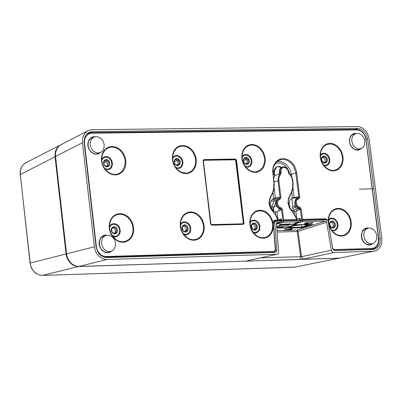 <?xml version="1.0" encoding="UTF-8"?>
<svg xmlns="http://www.w3.org/2000/svg" width="402" height="402" viewBox="0 0 402 402"><rect width="100%" height="100%" fill="white"/><g stroke="black" fill="none" stroke-linecap="round" stroke-linejoin="round"><path stroke-width="0.6" d="M297.118 266.712L294.882 267.154L42.461 275.43L38.773 274.837L36.426 273.672L33.376 270.913L31.19 267.229L30.341 264.461L20.266 174.548L20.336 170.765L21.814 166.534L23.969 163.931L26.949 162.222M61.732 144.308L58.737 146.026L56.576 148.639L55.27 151.981L55.014 156.73L66.245 255.461L67.114 258.25L69.32 261.958L72.38 264.737L74.732 265.923L78.45 266.541L340.268 258.074M271.677 209.1L272.018 206.131L275.3 198.111M273.36 198.457L273.571 199.085L274.511 198.181M292.083 229.401L290.711 229.441L291.44 229.487L290.108 229.959L292.083 229.401L290.731 229.436M290.706 229.251L290.495 229.512M290.777 229.507L289.963 229.959M282.516 227.768L280.641 227.818L282.516 227.768M282.485 227.517L282.732 227.703M286.299 229.557L284.154 230.12L285.792 229.703L285.551 230.08L285.983 230.07L287.696 229.522L286.053 229.939L286.274 229.371L285.867 229.572M285.842 229.381L284.154 230.12M285.616 229.758L285.551 230.08M286.209 229.693L287.696 229.522M288.681 229.492L287.706 230.024L290.39 229.447L288.244 229.507M288.309 229.693L289.048 229.673L288.309 229.693M288.224 229.316L287.355 230.029M288.671 229.426L290.39 229.447M311.987 223.065L313.188 222.678L311.128 222.733L310.037 223.341L305.912 223.447L308.746 222.798L306.686 222.849L304.52 223.547L307.595 223.467L304.761 224.12L306.821 224.065L307.912 223.462L311.987 223.065M310.465 223.04L312.65 222.758L310.465 223.04M306.028 223.155L308.208 222.874L306.028 223.155M305.299 224.04L307.485 223.758L305.299 224.04M311.128 222.733L313.188 222.678M311.103 222.547L309.927 223.12M310.012 223.15L306.555 223.241M306.686 222.849L308.746 222.798M306.661 222.663L305.485 223.236M305.57 223.266L304.741 223.477M304.721 223.291L304.52 223.547M306.806 223.522L305.957 223.738M305.937 223.547L304.761 224.12M307.791 223.497L308.017 223.683M310.997 223.125L311.203 223.311M311.113 222.834L311.892 222.999M306.671 222.949L307.455 223.12M305.942 223.834L306.726 224.004M290.651 224.095L288.128 224.668L290.626 224.17L289.772 224.628L290.179 224.617L291.154 224.08L290.631 223.904L291.154 224.08M290.631 223.904L288.128 224.668M289.958 224.326L289.772 224.628M289.576 224.035L286.365 224.758L289.932 224.025M286.551 224.522L289.551 223.849M276.797 228.04L279.867 227.839L279.661 228.075L280.802 228.13L283.772 227.502L276.777 227.783M283.088 227.723L283.264 227.477L282.199 227.472L279.978 227.969L283.088 227.723M283.772 227.502L282.38 227.215L280.083 227.773M280.058 227.582L277.928 227.643M283.234 227.472L282.722 227.627M280.872 227.879L280.114 227.859M286.169 224.115L286.495 224.105M286.144 223.924L285.179 224.336M276.767 227.683L278.656 227.512L276.767 227.627M276.752 227.437L278.656 227.512M289.837 229.22L292.108 228.492L289.837 229.22M291.797 228.502L292.108 228.492M291.777 228.311L289.53 229.225M280.727 224.356L279.501 224.899L282.455 224.311L280.289 224.366M280.36 224.557L281.098 224.537L280.36 224.557M280.264 224.175L279.39 224.899M280.717 224.286L282.455 224.311M296.565 223.939L295.008 223.979L293.968 224.497L296.565 223.939L295.008 223.979M294.988 223.788L294.777 224.055M294.772 224.02L293.897 224.497M294.565 223.989L293.078 224.03L293.902 224.075L292.214 224.552L294.56 223.994L293.083 224.03M293.058 223.839L292.857 224.105M291.701 224.507L292.847 224.05M287.943 224.165L286.445 224.205L287.279 224.251L285.159 224.718L287.943 224.165L286.48 224.014M285.701 224.296L286.224 224.221M285.078 224.683L285.551 224.326M283.355 224.371L282.902 224.562L283.621 224.587L282.003 224.808L283.38 224.773L284.249 224.502L283.46 224.442L285.033 224.256L283.335 224.185L285.033 224.256M282.907 224.512L283.335 224.185M282.209 224.547L282.882 224.527M260.596 257.878L301.48 256.667L298.053 231.376L297.178 231.502L297.234 230.105L325.449 221.105L302.54 221.698L295.42 223.492L294.515 223.346L298.987 221.793L283.681 222.19L278.37 223.783L276.476 223.984M276.445 223.557L280.415 222.371L276.893 222.502M276.656 226.276L284.259 224.899L287.661 224.844L288.691 225.18L287.028 225.989L283.782 226.643L276.722 227.05M294.54 224.803L312.711 224.321L301.882 227.778L283.742 228.266L294.54 224.803M278.536 221.055L280.712 220.452L281.033 221.266L281.918 221.185M280.124 222.281L280.003 221.015L280.269 221.035L280.415 222.356M281.948 221.135L283.521 220.924L283.712 222.19M283.521 220.924L298.987 220.532L299.259 221.869M298.967 221.793L298.847 220.527M280.712 220.452L281.581 220.432M280.003 221.015L273.878 221.477M373.172 251.32L339.213 258.174L300.52 259.401L303.595 259.024L333.695 252.536L374.237 251.22L376.488 250.501L378.111 249.451L380.604 246.265L381.649 243.155L381.784 238.517L368.865 137.424L367.418 133.454L365.91 131.122L363.021 128.394L359.669 126.846L357.363 126.565L92.023 129.685L88.199 130.575L84.993 133.112L82.933 137.032L82.41 139.806L82.455 142.72L94.349 246.813L95.465 251.099L96.842 253.702L98.651 255.938L101.967 258.37L104.419 259.265L106.922 259.511L277.189 254.245L278.295 253.451L278.686 252.034L276.44 223.477L276.661 222.728L277.35 222.356M333.695 252.536L332.379 252.059L331.389 250.476L326.635 222.271L326.208 221.432L325.449 221.105M300.776 220.648L302.349 220.437L302.54 221.698M302.349 220.437L326.359 219.819L327.494 220.311L328.132 221.567L332.68 248.536L333.293 249.753L334.303 250.481L373.257 249.421L376.126 248.526L378.659 246.13L380.106 242.617L380.247 238.512L367.584 138.876L366.654 135.394L365.544 133.273L363.272 130.66L360.509 128.982L357.559 128.424L92.284 131.625L88.948 132.414L86.385 134.429L84.661 137.489L84.058 141.966L96.013 246.712L97.5 251.516L98.867 253.592L101.515 256.004L104.605 257.34L106.736 257.551L275.038 252.421M275.541 250.15L276.898 250.18L276.465 251.647L275.531 252.345M276.888 249.943L274.757 222.959L274.988 221.829L275.762 221.175M300.781 220.291L301.088 220.547M296.977 219.361L299.199 218.773L299.746 220.693L300.746 220.698M313.741 220.145L314.429 219.939M278.37 220.623L281.47 219.683M285.249 224.834L279.269 225.577M277.963 225.869L286.591 224.798M277.114 232.054L297.178 231.502L300.585 256.627L300.364 258.401L299.51 259.421L300.52 259.401M249.029 260.426L248.376 261.039L299.51 259.421M276.867 254.285L247.265 260.803L246.858 260.998L247.356 261.084L78.988 266.41L76.501 266.164L74.069 265.285L71.802 263.812L69.827 261.823L67.611 258.089L66.747 255.285L55.516 156.509L55.587 152.68L57.064 148.398L59.235 145.77L62.225 144.052M247.356 261.084L248.376 261.039M326.635 222.271L298.053 231.376L297.234 230.105L277.003 230.658M89.988 132.771L87.385 133.434M372.297 249.456L373.79 248.758M273.672 252.466L274.063 252.089M330.529 222.175L332.233 222.723L333.213 224.16L333.278 226.271L332.238 227.582M177.051 165.162L178.131 163.805L178.066 161.71L176.845 160.086L175.146 159.694M324.173 162.629L325.183 161.297L325.092 159.262L323.906 157.669L322.374 157.272M276.038 198.02L279.088 197.543L276.038 198.02M297.701 197.151L293.013 197.779L297.686 196.97M326.027 219.829L324.957 219.517L325.263 218.763L302.48 219.351L301.706 220.1L300.364 209.276L295.782 211.422L294.158 211.492L291.184 209.522L289.777 207.342L289.068 204.794L289.485 201.055L290.701 199.106L292.601 197.859L297.575 196.965M274.129 181.99L278.003 180.83L278.269 176.92L279.973 173.78L275.445 175.262L274.355 175.222L273.822 174.257L273.651 172.247L274.41 169.222L275.842 167.443L277.586 166.564L279.872 166.523L281.807 167.338M282.882 220.582L296.46 220.402L297.219 220.08L296.751 219.497L283.661 219.834L282.882 220.582L281.551 209.728L276.134 212.04L274.275 211.502L272.355 209.975L270.948 207.789L270.234 205.236L270.32 202.668L271.189 200.427L273.732 198.302L278.832 197.377L279.179 198.08L278.636 198.854L279.918 198.111L280.033 197.372L279.154 197.658M296.47 220.396L281.943 220.778L281.134 218.904L278.058 219.653M112.314 227.904L113.856 228.17L115.263 229.869L115.329 232.115L114.168 233.482M252.33 224.226L254.094 224.753L255.109 226.205L255.169 228.366L254.089 229.698M183.046 226.045L184.865 226.552L185.91 228.019L185.97 230.22L184.85 231.572M106.5 166.373L107.61 165.006L107.56 162.885L106.304 161.232L104.54 160.855M246.16 163.971L247.205 162.624L247.129 160.559L245.949 158.966L244.305 158.554M373.684 248.798L370.85 249.346L334.243 250.461L371.071 249.335M372.358 249.124L370.85 249.346M380.247 238.512L378.503 238.713L378.262 242.853L376.528 246.22L374.453 247.828L371.956 248.441L371.649 249.185L334.082 250.325L334.384 249.577L333.253 249.094L332.615 247.838L328.143 221.336L326.906 219.366L325.263 218.763M272.747 252.33L105.098 257.436L272.752 252.33M273.667 252.165L272.827 252.33L273.732 252.099L273.913 251.411L105.937 256.506L104.038 256.315L101.289 255.124L98.284 252.089L97.234 250.114L96.39 246.858L84.52 143.052L84.621 139.806L85.651 136.911L88.259 134.157L90.852 133.218L356.941 129.891L359.564 130.389L362.021 131.881L364.046 134.208L365.036 136.097L365.865 139.198L378.503 238.713M85.691 135.358L87.144 134.007L86.405 134.409L87.772 133.61M273.33 223.251L275.556 249.843L275.134 251.29L273.873 252.139L103.827 257.124M275.546 249.622L275.269 249.562L274.822 250.994L273.913 251.411M91.515 132.635L356.599 129.384L91.455 132.62L89.194 132.982L87.144 134.007L90.063 132.766L91.49 132.625L91.782 133.147M277.546 220.884L278.365 220.653L277.898 219.979L274.883 220.13L273.737 220.959L273.194 222.432L275.269 249.562M301.706 220.1L300.555 220.201L299.872 218.407L296.907 219.165M325.082 219.854L300.822 220.286L324.957 219.517L301.651 220.115M279.184 173.905L279.45 172.754L280.194 172.614L279.973 173.78L280.686 174.156L280.958 173.739L281.073 169.966L281.928 168.337L283.325 167.463L284.852 167.438L287.154 168.981L288.078 170.775L288.601 173.357L290.53 175.473L291.872 177.84L292.756 182.377L292.55 187.99L291.445 192.196L288.345 198.593L288.028 203.281L289.495 207.929L294.113 214.095L296.751 219.497M280.958 171.825L280.073 171.961L280.124 172.287L280.194 172.614L281.063 172.398M289.048 173.609L289.118 173.996M280.073 171.961L280.174 169.945L280.807 168.453L282.184 167.207L283.867 166.84L285.701 167.343L287.174 168.559L288.279 170.548L288.591 172.237L288.314 172.267M280.666 209.96L280.219 209.005L278.29 208.065L277.008 206.774L275.938 204.206L275.888 202.457L276.395 200.769L277.415 199.503L278.636 198.854M283.661 219.834L282.405 209.608L281.551 209.728L280.636 208.548L279.732 208.738M278.043 199.096L279.36 198.628L277.566 199.839L276.782 201.372L276.576 203.146L276.898 204.899L277.767 206.588L279.073 207.869L280.531 208.522L280.923 207.854L279.576 207.161L278.395 205.93L277.661 204.337L277.465 202.708L278.179 200.387L280.39 198.834L280.882 197.799L278.777 179.664L279.254 176.594L280.686 174.156M279.119 198.704L278.526 198.9M279.32 198.638L279.867 199.136M299.48 209.507L299.038 208.558L297.113 207.613L295.837 206.321L294.772 203.764L294.721 202.015L295.229 200.332L296.244 199.07L297.797 198.131L298.003 197.392L297.641 196.96M302.48 219.351L301.219 209.156L300.364 209.276L299.455 208.1L298.55 208.286M296.867 198.668L297.591 198.427L295.942 200.116L295.445 201.814L295.731 204.452L297.209 206.849L299.395 208.055L299.746 207.331L297.771 206.166L296.797 204.713L296.299 202.276L297.008 199.96L299.309 198.297L299.706 197.02L296.716 172.795L296.083 169.8L294.867 166.765L293.058 163.941L290.772 161.574L288.189 159.865L285.531 158.89L282.998 158.614L280.546 158.971L278.129 160.031L275.968 161.825L274.264 164.267L273.154 167.152L272.682 170.227L273.928 182.754L273.717 188.382L272.596 192.598L269.471 199.015L269.059 202.487L269.355 204.945L270.616 208.382L275.254 214.562L277.898 219.979M297.947 198.276L297.339 198.477M298.133 198.216L297.591 198.427L298.565 197.94L298.842 196.955L297.962 197.241M297.445 198.432L298.259 198.171L298.681 198.709M279.45 172.754L279.375 170.594L279.882 169.041L280.857 167.845L282.269 167.167M278.274 220.718L275.134 220.798L275.44 220.045M274.526 220.929L275.134 220.798L273.928 221.412L273.466 223.175L273.184 223.11M280.279 220.045L280.209 219.472M279.164 210.955L278.847 208.402M276.531 205.985L274.234 206.739M273.455 208.281L273.812 211.231M289.636 207.005L289.731 206L289.164 205.397M289.711 207.186L289.932 205.975L289.294 205.407M295.264 209.266L294.324 209.97L294.189 211.502M299.405 209.759L298.42 208.643L297.239 208.623L296.47 209.653L296.616 211.075M295.525 199.503L295.329 200.151M292.817 206.417L292.239 207.296L292.862 208.241L295.545 207.532M295.44 205.688L294.621 206.085L294.726 207.1L295.616 207.517L296.123 206.698M292.782 206.432L291.772 198.246M311.53 224.351L295.058 224.884L285.239 227.788M293.37 211.186L293.013 208.281M311.545 224.447L301.731 227.582L285.264 228.024M294.073 225.658L288.264 227.522L289.219 227.497L301.616 227.165L307.44 225.306L305.369 225.361L306.45 225.014L305.414 225.04L306.445 224.708L301.857 224.829L294.073 225.658M294.973 225.286L293.887 225.633L294.782 225.612L297.048 225.231L294.973 225.286M306.837 224.974L305.751 225.321L307.088 225.286L308.912 224.919L306.837 224.974M291.952 198.146L297.867 198.01M305.414 225.04L305.379 224.738M305.369 225.361L305.289 224.738M301.616 227.165L301.329 224.844M293.907 225.628L297.028 225.231M307.826 225.266L308.887 224.919M305.776 225.311L307.826 225.256M366.317 229.029L364.574 231.165L363.75 234.346L363.81 236.095L364.775 239.311L366.589 241.838L369.237 243.537L372.106 243.793L373.589 243.28L375.262 241.893L376.614 239.165L376.81 235.733L375.84 232.522L374.021 229.994L371.368 228.306L368.498 228.06L366.317 229.029M104.329 236.195L102.389 238.456L101.455 241.823L101.51 243.667L102.55 247.024L104.545 249.657L107.455 251.356L110.575 251.501L112.057 250.948L113.786 249.552L115.299 246.657L115.535 243.034L114.49 239.682L112.485 237.049L109.57 235.361L106.45 235.23L104.329 236.195M93.018 137.65L91.063 139.891L90.143 143.263L90.219 145.107L91.299 148.459L93.359 151.092L96.329 152.755L97.932 152.996L100.796 152.313L102.455 150.986L103.967 148.102L104.178 144.469L103.088 141.122L101.023 138.494L98.048 136.841L94.922 136.775L93.018 137.65M354.328 134.268L352.574 136.389L351.76 139.569L351.835 141.318L352.835 144.524L354.7 147.057L357.398 148.725L358.865 149.021L361.589 148.464L363.252 147.117L364.609 144.393L364.78 140.956L363.775 137.755L361.9 135.228L359.197 133.564L356.323 133.374L354.328 134.268M373.925 188.804L359.338 189.116M30.125 263.119L30.582 265.772L31.602 268.315L34.396 272.119L35.818 273.31L39.004 274.938L42.451 275.435L294.701 267.164L338.59 258.3M20.276 174.649L30.034 263.089L65.998 253.974M59.39 145.514L24.622 163.418L22.231 165.84L20.984 168.177L20.15 171.76L20.185 174.609L55.019 156.765M78.47 266.536L42.461 275.43M273.38 210.924L273.114 208.864M276.747 166.875L278.496 166.694M273.752 171.232L274.315 171.624L276.521 166.991M273.697 171.619L274.315 171.624L274.666 175.383M277.259 199.633L277.053 197.859M270.4 206.166L272.018 206.131L273.033 207.417L273.229 208.628L272.239 209.839M270.722 201.332L272.526 201.226L274.149 200.462L273.571 199.085L271.646 199.794M324.087 219.688L324.65 219.864M280.757 220.778L281.832 220.748M280.058 221.015L280.194 222.291M283.415 220.929L283.566 222.205M281.696 221.226L281.908 222.763M278.425 222.834L278.551 223.738M276.787 223.437L276.847 223.974M299.58 220.291L300.651 220.266M298.902 220.532L299.043 221.803M302.244 220.447L302.394 221.713M300.52 220.743L300.731 222.276M296.962 220.271L297.003 220.577M297.244 222.351L297.369 223.246M295.606 222.949L295.666 223.482M294.937 223.19L294.973 223.502M300.274 219.06L299.41 219.085M300.214 218.748L299.194 218.773L300.214 218.743M106.922 259.511L78.988 266.41M331.328 250.205L301.48 256.667L302.279 258.34L303.756 258.988M276.928 254.28L247.401 260.772M106.947 161.81L103.781 162.956M177.443 160.629L174.408 161.71M246.506 159.473L243.587 160.493M92.284 131.625L90.616 132.67M357.559 128.424L355.383 129.399M367.584 138.876L366.157 139.509M274.757 222.959L273.46 223.17M82.455 142.72L55.516 156.509M94.349 246.813L66.511 253.843M335.348 226.175L334.112 227.803L332.786 228.125L330.936 227.306L329.972 226.004L329.534 224.356L329.997 222.19L331.585 220.969L333.554 221.311L335.082 223.03L335.504 225.437L335.348 226.175L334.529 225.994L333.394 227.401L332.258 227.582L330.766 226.718L329.891 225.009L329.861 223.246M329.705 222.854L329.941 223.17L331.188 221.753L332.946 221.909L334.308 223.381L334.529 225.994M328.514 217.537L328.821 217.437M328.655 216.884L329.007 216.778M331.56 230.105L333.047 230.416L334.454 230.195L336.434 228.663L337.373 226.19L336.906 222.547L335.61 220.442L333.012 218.768L330.992 218.718L330.032 219.09L328.524 220.502M331.982 230.683L334.052 230.854L335.539 230.326L337.338 228.391L337.745 227.421L337.137 227.23M337.745 227.421L338.062 225.065L337.534 222.427L335.328 219.291L333.449 218.246L331.298 218.075L330.248 218.397L328.545 219.788M174.84 163.629L175.825 164.644L177.176 165.172L178.478 164.77L179.287 163.699L179.483 162.122L178.996 160.644L177.88 159.483L176.679 159.102L175.367 159.499L174.634 160.483L174.408 161.644L174.729 163.83L175.785 165.036L177.151 165.654L179.111 165.222L180.016 164.111L180.312 161.78L179.749 160.222L178.734 159.041L177.327 158.398L175.94 158.524L174.493 159.88L174.111 161.463L174.729 163.83M179.749 160.222L177.784 161.112M172.614 158.805L173.438 157.483L174.624 156.529L176.016 156.066L177.468 156.112L180.297 157.705L181.789 159.986L182.337 163.237L181.347 166.172L180.096 167.378L178.473 167.981L175.624 167.438M172.589 157.986L173.563 156.695L174.87 155.805L176.352 155.428L177.875 155.554L180.815 157.308L182.372 159.705L182.99 163.127L182.031 166.292L180.754 167.664L179.111 168.403L176.111 168.091M181.342 159.076L181.895 158.745M326.052 158.217L324.997 157.097L323.871 156.715L322.625 157.056L321.841 158.182L321.711 159.664L322.208 161.137L323.409 162.358L324.721 162.629L325.796 162.081L326.464 160.87L326.535 159.674L326.052 158.217L326.796 157.805L326.364 157.192L325.158 156.247L323.128 156.142L321.756 157.473L321.409 159.016L321.695 160.644L323.042 162.514L324.354 163.117L326.223 162.694L327.313 160.926L327.344 159.328L326.796 157.805M320.389 155.584L322.429 153.926L324.952 153.881L327.399 155.453L329.047 158.463L329.203 161.529L328.072 164.021L326.153 165.282L323.61 165.177M324.489 162.649L325.037 162.549L324.489 162.649M320.394 154.876L322.474 153.333L325.303 153.333L327.921 155.092L329.64 158.247L329.846 161.514L328.705 164.232L326.72 165.679L324.042 165.735M328.303 156.685L328.841 156.358M277.375 166.624L279.154 166.835L281.003 167.734M297.897 197.126L293.013 197.779M275.184 163.508L278.963 162.845L281.581 163.428L284.068 164.79L287.194 168.071L288.661 170.865L289.51 173.925M291.787 192.262L292.48 197.905M294.158 211.492L294.49 214.176M273.822 174.257L273.275 175.001M272.973 192.578L273.677 198.327M275.345 211.949L275.687 214.733M274.953 175.388L273.667 178.207M277.063 211.849L278.003 219.492M274.109 187.744L275.36 197.95M295.872 211.387L296.797 218.859M290.088 174.503L291.294 174.292L291.576 176.599M292.922 187.503L294.158 197.528M276.898 161.584L279.405 161.368L282.053 161.88L286.053 164.212L289.254 168.147L290.611 171.227L291.294 174.292L296.716 172.795M117.389 232.014L116.042 233.698L114.62 234.029L112.66 233.185L111.655 231.843L111.208 230.14L111.414 228.587L112.203 227.321L114.128 226.572L116.193 227.462L117.444 229.562L117.389 232.014L115.329 232.115M111.676 228.823L112.359 227.854L113.434 227.351L115.268 227.823L116.555 229.642L116.5 231.974L115.218 233.331L113.349 233.23L111.902 231.688L111.61 228.989M111.414 228.587L111.681 228.924L112.52 227.728M112.113 235.451L115.138 236.401L116.871 235.969L117.902 235.26L119.283 233.105L119.61 230.567L119.389 229.15L118.886 227.783L117.243 225.592L115.208 224.422L114.042 224.21L111.721 224.748L110.756 225.482L109.495 227.577M112.63 236.215L114.515 236.853L116.927 236.582L119.344 234.507L119.907 233.301L119.283 233.105M119.907 233.301L120.273 230.627L119.56 227.673L118.806 226.361L116.851 224.477L114.555 223.623L112.063 223.974L110.972 224.638L109.455 226.653M257.24 228.271L255.963 229.919L254.602 230.24L252.712 229.411L251.737 228.1L251.295 226.426L251.476 224.909L252.225 223.668L254.064 222.934L256.054 223.808L257.275 225.869L257.24 228.271L255.169 228.366M251.717 225.12L252.984 223.808L253.908 223.678L255.18 224.185L256.406 225.969L256.365 228.23L255.119 229.567L253.345 229.447L251.953 227.929L251.647 225.306M251.476 224.909L251.727 225.236L252.567 224.03M252.958 232.08L255.597 232.517L257.923 231.281L258.863 229.869L259.315 228.246L259.195 225.713L257.375 222.291L254.577 220.698L252.441 220.834L251.466 221.321L250.029 222.954M253.411 232.703L255.612 233.034L257.24 232.557L259.23 230.557L259.677 229.527L259.064 229.336M259.677 229.527L259.828 225.602L258.813 223.105L257.094 221.18L254.898 220.125L252.722 220.16L251.697 220.577L250.029 222.185M188.035 230.125L186.724 231.788L185.337 232.115L183.412 231.281L182.423 229.954L181.98 228.266L182.171 226.728L182.935 225.477L184.819 224.733L186.845 225.617L188.081 227.698L188.035 230.125L185.97 230.22M182.418 226.954L183.694 225.628L184.644 225.487L185.95 225.984L187.201 227.788L187.156 230.08L185.89 231.426L184.071 231.316L182.654 229.788L182.352 227.13M182.171 226.728L182.428 227.06L183.267 225.859M183.287 233.783L186.111 234.441L188.644 233.245L189.895 231.2L190.015 227.416L189.558 226.09L188.035 223.919L185.041 222.427L182.804 222.753L181.83 223.366L180.483 225.2M183.764 234.461L186.116 234.954L188.307 234.291L190.287 231.979L190.513 231.396L189.895 231.2M190.513 231.396L190.865 228.833L190.221 225.989L189.528 224.703L187.694 222.798L185.548 221.869L183.166 222.015L182.076 222.557L180.468 224.366M104.224 164.825L105.213 165.85L106.6 166.383L107.942 165.966L108.766 164.88L108.967 163.292L108.475 161.81L107.329 160.624L106.093 160.247L104.746 160.674L103.982 161.735L104.098 165.026L105.168 166.247L106.56 166.87L108.56 166.433L109.495 165.312L109.806 162.956L109.238 161.378L108.208 160.192L106.776 159.539L105.354 159.664L103.872 161.036L103.48 162.639L104.098 165.026M108.475 161.81L109.238 161.378M101.761 160.468L102.515 158.981L103.691 157.845L105.158 157.232L106.701 157.192L109.053 158.182L110.359 159.468L111.334 161.177L111.851 164.564L110.716 167.559L109.354 168.734L107.58 169.257L104.595 168.438M101.711 159.569L102.641 158.117L103.962 157.071L105.52 156.564L107.133 156.619L108.781 157.232L110.274 158.378L111.922 160.885L112.52 164.438L111.429 167.669L110.053 169.016L108.269 169.699L105.123 169.167M110.867 160.222L111.429 159.885M244.019 162.458L245.009 163.473L246.331 163.986L247.577 163.599L248.371 162.539L248.562 160.971L248.074 159.504L246.989 158.363L245.828 157.981L244.542 158.353L243.828 159.287L243.592 160.438L243.919 162.659L244.959 163.85L246.3 164.463L248.215 164.036L249.099 162.936L249.381 160.629L248.823 159.086L247.823 157.921L246.441 157.282L245.084 157.403L243.672 158.75L243.305 160.318L243.919 162.659M248.823 159.086L246.858 159.971M242.029 157.257L244.069 155.288L246.763 155.061L249.401 156.649L250.813 158.83L251.376 161.951L250.511 164.825L249.361 166.056L247.868 166.719L245.16 166.398M242.024 156.499L244.14 154.664L247.114 154.504L249.938 156.288L251.742 159.589L251.898 162.981L250.622 165.735L248.466 167.126L245.617 167.001M250.376 157.956L250.923 157.624M365.991 139.318L378.85 239.758L378.604 242.718L377.609 245.371L376.177 247.24L373.624 248.818M371.956 248.441L334.384 249.577M356.941 129.891L356.599 129.384L359.097 129.801L362.589 132.002L364.941 135.283L365.694 137.213L366.127 139.238L365.865 139.198M105.937 256.506L105.791 257.174L105.038 257.426M96.033 246.883L96.39 246.858M84.164 143.077L84.52 143.052M277.626 220.884L274.455 220.964M244.305 165.086L246.114 167.594L248.481 169.734L251.471 171.307L253.647 171.82L255.778 171.845L259.501 170.594L262.34 167.941L263.446 166.031L264.622 161.343L264.596 158.79L263.411 153.956L262.385 151.881L259.833 148.579L256.36 146.117L254.416 145.393L252.451 145.072L248.783 145.584L245.843 147.343L244.597 148.665L242.713 152.247L242.195 154.403L242.049 157.644L242.557 160.855L244.305 165.076L244.104 165.277L245.878 167.77L248.099 169.87L250.627 171.388L253.255 172.217L255.803 172.352L258.3 171.81L260.617 170.564L262.561 168.689L264.008 166.348L264.918 163.684L265.295 160.664L265.069 157.473L264.25 154.363L262.933 151.554L261.255 149.167L259.094 147.077L256.546 145.499L253.798 144.609L251.069 144.484L248.572 145.077L246.451 146.233L244.642 147.931L243.14 150.242L242.135 153.087L241.738 156.262L241.999 159.514L242.833 162.584L244.104 165.277M262.385 151.881L262.933 151.554M242.195 154.403L242.215 159.177L243.612 163.76L245.929 167.383L249.366 170.317L246.562 168.076M101.756 157.815L101.882 161.468L102.811 165.016L104.254 167.915L106.379 170.614L108.721 172.533L110.902 173.669L113.198 174.317L115.48 174.448L117.615 174.081L119.52 173.287L122.615 170.639L124.726 166.408L125.223 161.222L124.811 158.614L122.972 154.026L120.092 150.423L118.283 149.011L116.324 147.956L112.329 147.062L108.48 147.745L106.686 148.695L105.103 150.021L102.806 153.514L102.128 155.554L101.726 159.966L102.329 163.574L104.007 167.503L103.786 167.714L105.615 170.257L107.912 172.398L110.53 173.945L113.258 174.795L115.917 174.93L118.525 174.378L120.947 173.106L122.992 171.187L124.519 168.795L125.489 166.076L125.911 162.991L125.705 159.74L124.876 156.559L123.535 153.69L121.806 151.258L119.57 149.122L116.932 147.514L114.078 146.604L111.233 146.479L108.625 147.082L106.404 148.268L104.505 149.996L102.922 152.358L101.842 155.262L101.404 158.509L101.641 161.83L102.485 164.966L103.786 167.714M122.972 154.026L123.535 153.69M104.007 167.508L106.188 170.418L108.721 172.533L105.641 169.805M202.869 232.401L201.673 234.974L199.91 237.16L197.694 238.743L195.211 239.607L192.643 239.753L189.96 239.18L187.337 237.863L184.588 235.466L182.493 232.472L181.458 230.15L180.568 226.346L180.483 223.783L180.985 220.582L182.302 217.457L183.935 215.336L186.066 213.703L188.553 212.733L191.191 212.507L193.774 212.985L196.116 214.03L198.281 215.608L200.286 217.794L201.935 220.507L203.06 223.567L203.573 226.728L203.477 229.738L202.869 232.401L203.487 232.597L202.296 235.185L200.558 237.406L198.367 239.059L195.9 240.019L193.337 240.275L190.659 239.848L187.99 238.698L185.543 236.889L183.488 234.582L181.9 231.924L180.769 228.874L180.217 225.633L180.292 222.437L180.95 219.532L181.212 219.849M180.95 219.532L182.086 217.045L183.784 214.834L186 213.135L188.588 212.13L191.337 211.894L194.02 212.392L196.462 213.482L198.714 215.12L200.799 217.392L202.513 220.221L203.683 223.406L204.216 226.693L204.121 229.823L203.487 232.597M272.003 230.517L270.923 232.939L269.28 235.08L267.129 236.708L264.616 237.637L261.963 237.788L259.385 237.225L257.069 236.09L254.355 233.828L252.049 230.597L250.933 228.055L250.25 225.361L250.074 221.407L250.642 218.371L251.793 215.728L253.381 213.628L255.461 212.01L257.893 211.055L260.481 210.834L263.008 211.306L265.31 212.341L267.441 213.899L269.41 216.065L271.038 218.748L272.154 221.778L272.667 224.909L272.586 227.884L272.003 230.517L272.616 230.713L271.461 233.276L269.767 235.477L267.626 237.105L265.214 238.059L262.707 238.311L260.079 237.889L257.461 236.748L255.054 234.959L253.029 232.673L251.466 230.039L250.345 227.024L249.788 223.813L249.848 220.658L250.481 217.778L250.732 218.09M250.481 217.778L251.582 215.321L253.235 213.135L255.401 211.452L257.933 210.457L260.622 210.226L263.26 210.718L265.652 211.794L267.868 213.417L269.918 215.668L271.611 218.467L272.772 221.618L273.305 224.874L273.224 227.974L272.616 230.713M132.288 234.316L131.032 236.964L129.178 239.195L126.856 240.793L124.268 241.637L121.595 241.733L118.811 241.074L116.113 239.647L113.515 237.316L111.52 234.461L110.128 231.095L109.48 227.437L109.515 225.014L110.158 221.864L111.359 219.226L113.032 217.08L115.213 215.427L117.756 214.447L120.454 214.221L123.087 214.703L125.479 215.758L127.68 217.351L129.715 219.557L131.384 222.301L132.519 225.396L133.027 228.587L132.921 231.627L132.288 234.316L132.911 234.517L131.685 237.135L129.901 239.381L127.655 241.049L125.133 242.019L122.52 242.28L119.786 241.848L117.062 240.687L114.57 238.858L112.485 236.532L110.877 233.843L109.736 230.763L109.188 227.487L109.274 224.261L109.957 221.321L110.233 221.638M109.957 221.321L111.128 218.809L112.877 216.572L115.143 214.854L117.791 213.839L120.6 213.603L123.339 214.1L125.826 215.201L128.117 216.859L130.233 219.155L131.972 222.01L133.157 225.231L133.685 228.552L133.57 231.718L132.911 234.517M291.405 210.286L291.415 210.628M289.691 196.362L289.591 195.824M280.882 197.251L280.033 197.372L278.144 182.011L278.003 180.83L278.852 180.709M282.405 209.608L281.902 208.422L280.928 207.784M281.465 167.453L283.083 166.905M297.123 220.231L282.827 220.603M301.219 209.156L300.721 207.97L299.746 207.331M299.691 196.834L298.842 196.955L295.53 171.046L293.068 165.403L290.304 162.287L287.038 160.232L283.737 159.388L280.641 159.629L277.621 161.021L275.415 163.187L273.747 166.353L273.069 169.197L273.064 173.282L272.787 173.242M272.541 210.743L272.546 211.085M272.978 173.342L274.094 181.674L273.817 181.629M270.827 196.779L270.727 196.241M274.008 181.729L274.285 185.036L273.918 189.025L272.737 193.201L270.913 196.704M322.66 163.735L324.52 166.302L326.957 168.463L329.926 169.961L332.037 170.413L334.092 170.388L337.65 169.096L340.363 166.448L341.414 164.564L342.489 159.946L342.444 157.448L341.258 152.715L340.258 150.685L337.806 147.479L334.484 145.057L332.625 144.323L330.735 143.966L327.183 144.373L324.313 145.981L323.102 147.202L321.208 150.549L320.645 152.594L320.394 155.941L320.871 159.303L322.469 163.921L324.218 166.383L326.399 168.458L328.871 169.956L331.444 170.78L333.931 170.91L336.373 170.378L338.63 169.147L340.519 167.292L341.916 164.981L342.795 162.348L343.147 159.363L342.911 156.212L342.097 153.137L340.801 150.358L339.147 148.001L337.022 145.936L334.529 144.373L331.841 143.499L329.173 143.373L326.741 143.951L324.67 145.097L322.912 146.775L321.454 149.062L320.484 151.871L320.118 155.011L320.384 158.222L321.213 161.257L322.469 163.921M340.258 150.685L340.801 150.358M320.645 152.594L320.535 157.524L321.942 162.343L324.344 166.096L327.871 169.041L325.213 167.026M172.699 156.061L172.634 159.107L173.167 162.187L174.538 165.664L176.307 168.337L178.925 170.84L181.93 172.483L186.367 173.136L188.422 172.729L191.804 170.795L194.367 167.348L195.201 165.086L195.628 159.991L195.211 157.438L193.397 152.946L190.628 149.438L188.895 148.052L187.015 147.001L183.166 146.057L179.458 146.614L177.719 147.474L176.161 148.695L173.84 151.991L172.699 156.061L172.634 159.071L173.146 162.117L174.88 166.277L174.674 166.483L176.473 169.001L178.734 171.121L181.302 172.654L183.98 173.493L186.583 173.629L189.136 173.081L191.503 171.82L193.498 169.925L194.98 167.559L195.925 164.865L196.322 161.815L196.106 158.594L195.282 155.453L193.955 152.609L192.246 150.202L190.051 148.092L187.458 146.494L184.659 145.599L181.875 145.474L179.322 146.067L177.151 147.238L175.297 148.951L173.754 151.293L172.714 154.162L172.297 157.373L172.548 160.659L173.388 163.765L174.674 166.483M193.397 152.946L193.955 152.609M174.88 166.282L177.156 169.292L179.784 171.428L176.845 168.961M350.036 228.396L349.011 230.748L347.459 232.838L345.418 234.446L343.027 235.391L340.479 235.597L337.992 235.105L335.725 234.059L332.906 231.763L329.881 227.095L328.972 224.326L328.529 220.145L328.987 216.829L330.218 213.774L331.761 211.703L333.786 210.105L336.157 209.161L338.68 208.939L341.157 209.407L343.408 210.432L345.494 211.975L347.434 214.11L349.031 216.768L350.137 219.763L350.655 222.854L350.594 225.793L350.036 228.396L350.639 228.592L349.529 231.125L347.881 233.296L345.8 234.904L343.444 235.843L340.996 236.095L338.429 235.672L335.866 234.547L333.504 232.778L331.519 230.522L329.977 227.919L328.866 224.939L328.308 221.768L328.349 218.643L328.952 215.804L329.198 216.11M328.952 215.804L330.017 213.372L331.625 211.211L333.73 209.553L336.198 208.568L338.826 208.342L341.404 208.829L343.745 209.894L345.916 211.497L347.931 213.723L349.599 216.487L350.75 219.603L351.288 222.819L351.222 225.879L350.639 228.592M203.095 161.142L203.266 160.167L203.794 159.659L206.432 159.529L235.09 159.061L236.054 159.499L236.567 160.584L243.999 223.628L242.994 224.381L218.718 225.019L211.924 225.185L210.874 224.492L203.095 161.142L203.512 160.242L204.151 159.936L235.019 159.428L235.959 159.991L243.718 222.839L243.522 223.708L242.843 224.085L211.919 224.894L210.985 224.351L203.266 161.172L204.08 160.303L234.954 159.795L235.637 160.207L243.331 222.879L244.099 222.793M95.319 136.69L93.46 136.71L91.736 137.253L89.078 139.65L87.802 143.489L87.827 145.569L88.485 148.237L90.902 151.936L94.405 154.026L97.827 154.112L100.952 152.227M112.103 250.923L108.972 252.722L105.58 252.602L102.133 250.501L99.766 246.838L99.118 244.19L99.093 242.039L100.435 238.079L101.691 236.632L103.208 235.642L104.997 235.12L106.912 235.15M373.317 243.411L370.458 244.974L368.433 245.019L366.262 244.28L363.323 241.642L361.629 237.949L361.348 234.632L362.549 230.813L363.699 229.421L365.106 228.477L366.775 227.994L368.559 228.045M356.343 133.369L354.599 133.353L352.986 133.856L350.519 136.152L349.373 139.866L350.062 144.403L352.283 147.921L355.484 149.971L358.609 150.157L361.468 148.524M236.567 160.584L235.803 160.664M235.09 159.061L234.954 159.795M242.994 224.381L242.697 223.793L213.99 224.537L211.774 224.597L212.065 225.19M204.216 159.569L204.08 160.303M203.266 161.162L203.271 160.815M210.573 223.663L203.266 161.167M355.227 133.735L352.242 134.675L350.318 136.976L349.509 140.368L349.921 143.524L351.323 146.494L353.569 148.775L356.443 149.931L358.86 149.71L355.594 149.765L353.011 148.403L350.891 145.916L349.428 141.886M352.242 134.675L350.72 136.243L349.941 137.806L349.524 141.891M360.152 148.956L358.86 149.71L360.363 148.911M93.993 137.097L91.153 137.987L89.033 140.208L87.978 143.67L88.334 147.232L89.741 150.263L91.777 152.423L95.073 153.896L98.098 153.634L96.334 153.976L94.525 153.795L91.711 152.413L89.405 149.82L87.827 145.569M90.556 138.373L88.405 141.524L87.958 145.574M99.455 152.83L98.098 153.634L99.671 152.775M372.187 243.778L369.875 244.717L366.579 244.215L364.127 242.431L361.951 238.728L361.478 235.306L362.262 231.793L364.378 229.271L367.423 228.386M361.398 236.713L363.101 241.029L365.091 243.265L367.8 244.617L369.729 244.738L371.353 244.205L371.986 243.813L370.88 244.155M361.498 236.718L361.946 232.477L362.775 230.864L364.202 229.356M110.786 251.446L108.319 252.481L106.58 252.521L104.726 252.034L102.058 250.2L100.656 248.381L99.711 246.315L99.259 242.381L100.334 238.733L102.42 236.487L105.55 235.517M99.118 244.19L100.927 248.727L103.847 251.567L107.113 252.562L109.173 252.265L110.57 251.501M99.249 244.19L99.731 239.969L100.57 238.326L102.188 236.642M243.331 222.879L242.697 223.793M211.774 224.597L210.748 223.703M210.914 223.723L203.437 161.207M274.219 198.201L278.877 197.387M352.77 134.353L355.031 133.826M91.334 137.876L93.787 137.193M97.907 153.67L97.088 153.901L97.907 153.67M361.343 236.823L362.172 239.773L363.956 242.471L366.398 244.245L368.096 244.748L370.473 244.567L369.78 244.733M364.74 229.251L367.232 228.472L364.931 228.949M108.148 252.506L109.002 252.295L108.148 252.506M105.339 235.607L102.847 236.23M294.696 267.164L294.967 267.149M273.184 208.744L275.295 203.834L276.154 198M281.908 221.115L282.109 222.537M300.736 220.633L300.937 222.05M374.569 249.185L372.719 249.446M86.837 131.379L59.888 145.258M280.958 167.77L279.3 166.9L277.486 166.619M114.419 233.497L115.067 233.386M274.45 220.969L277.556 220.889M324.997 219.854L324.263 219.683M180.593 222.542L180.528 225.909L181.674 230.713L184.005 234.773L187.337 237.863L184.453 235.316M250.22 220.185L250.059 223.698L251.205 228.778L253.637 232.994L257.064 236.09L254.305 233.773M109.515 225.014L109.555 228.256L110.736 232.818L112.982 236.677L116.113 239.647L113.103 236.828M289.752 196.317L288.777 198.317L288.239 201.03L288.953 206.055L290.249 208.683L294.731 214.573L297.204 220.035M288.591 172.378L288.892 173.327L290.782 175.347L291.993 177.458L292.741 179.98L293.083 183.282L292.952 187.262L292.254 190.799L289.772 196.287M270.888 196.734L269.611 199.764L269.345 201.814L269.868 205.869L271.556 209.402L275.938 215.15L278.36 220.517M328.811 217.588L328.68 222.748L329.746 226.753L332.454 231.261L335.725 234.054L333.107 231.969M211.1 224.502L210.743 223.688M294.927 209.372L297.239 208.623M295.45 199.528L295.907 199.377M292.651 206.472L294.957 205.718M110.294 251.557L109.535 251.803M105.088 235.728L102.691 236.532M99.224 152.886L98.415 153.177M93.581 137.298L91.199 138.177M360.187 148.946L359.051 149.328M355.066 133.811L352.594 134.655"/></g></svg>
